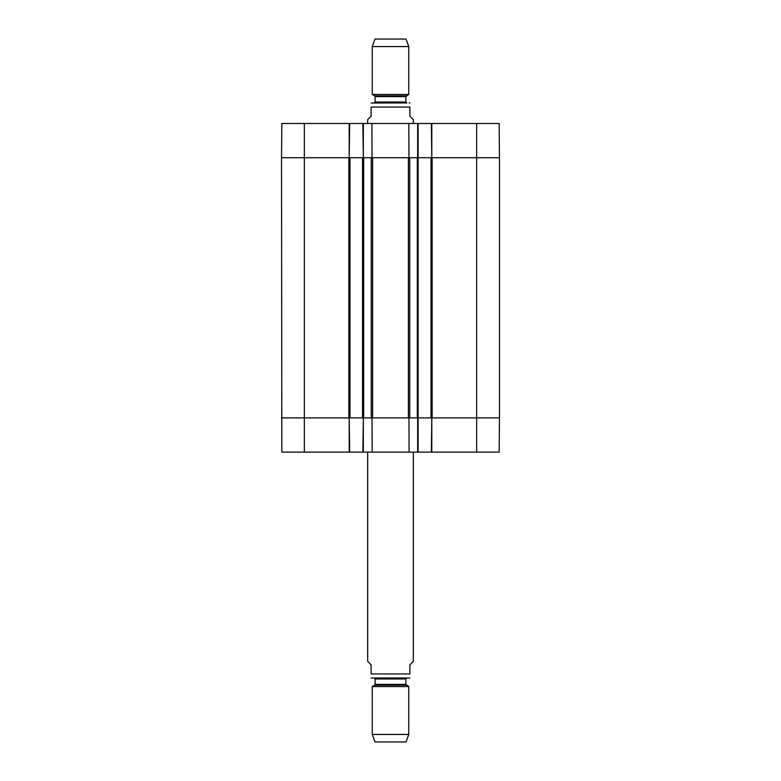 <?xml version="1.0" encoding="UTF-8"?>
<svg xmlns="http://www.w3.org/2000/svg" width="781" height="781" viewBox="0 0 781 781"><rect width="100%" height="100%" fill="white"/><g stroke="black" fill="none" stroke-linecap="round" stroke-linejoin="round"><path stroke-width="1.17" d="M362.54 417.884L363.341 417.884L362.882 452.121L418.118 452.121L418.118 123.486L362.882 123.486L363.341 157.723L362.54 157.723L362.54 417.884L349.995 417.884L349.995 157.723L349.195 157.723L349.654 123.486L281.824 123.486L281.531 157.723L348.853 157.723L348.853 417.884L281.531 417.884L304.346 417.884L304.346 452.121L349.654 452.121L349.195 417.884L349.995 417.884M363.682 157.723L371.268 157.723L371.268 417.884L363.682 417.884L363.682 157.723M363.341 123.486L363.341 157.723L372.02 157.723L371.922 123.486L372.02 157.723L408.98 157.723L408.814 123.486L408.98 157.723L417.659 157.723L417.659 123.486M409.732 157.723L417.318 157.723L417.318 417.884L409.732 417.884L409.732 157.723M418.46 157.723L431.005 157.723L431.005 417.884L431.805 417.884L431.346 452.121L499.176 452.121L499.469 417.884L476.654 417.884L499.469 417.884L499.469 157.723L499.176 123.486L431.346 123.486L431.805 157.723L431.005 157.723M476.654 452.121L476.654 417.884L432.147 417.884L432.147 157.723L499.469 157.723L476.654 157.723L476.654 417.884L431.805 417.884L431.805 452.121M349.995 157.723L362.54 157.723M431.005 417.884L418.46 417.884M417.659 452.121L417.659 417.884L408.98 417.884L409.078 452.121L408.98 417.884L372.02 417.884L372.186 452.121L372.02 417.884L363.341 417.884L363.341 452.121M349.195 123.486L349.195 157.723L281.531 157.723L281.824 452.121L304.346 452.121M413.325 123.486L413.325 119.61L409.898 116.184L409.898 107.056L371.102 107.056C371.102 101.013 371.102 101.013 371.102 107.056C371.102 101.013 371.102 101.013 371.102 107.056L371.102 116.184L367.675 119.61L367.675 123.486M409.898 107.056C409.898 101.013 409.898 101.013 409.898 107.056C409.898 101.013 409.898 101.013 409.898 107.056M406.403 102.946L371.102 103.004M408.756 46.577L406.022 39.05L374.978 39.05L372.244 46.577L372.244 94.452L408.756 94.452L408.756 46.577L372.244 46.577M406.813 102.946L405.905 102.038L405.905 96.629L408.756 94.452M367.675 452.121L367.675 661.39L371.102 664.816L371.102 673.944C371.102 679.987 371.102 679.987 371.102 673.944C371.102 679.987 371.102 679.987 371.102 673.944L409.898 673.944L409.898 664.816L413.325 661.39L413.325 452.121M409.898 673.944C409.898 679.987 409.898 679.987 409.898 673.944C409.898 679.987 409.898 679.987 409.898 673.944M371.102 677.996L409.898 677.996M372.244 734.423L374.978 741.95L406.022 741.95L408.756 734.423L408.756 686.548L372.244 686.548L372.244 734.423L408.756 734.423M406.364 685.162L374.636 685.162L375.095 684.371L405.905 684.371L408.756 686.548M405.905 684.371L405.905 678.962L406.813 678.054L374.187 678.054L375.095 678.962L405.905 678.962M418.118 123.486L431.346 123.486M349.654 123.486L362.882 123.486M431.805 123.486L431.805 157.723L476.654 157.723L476.654 123.486M431.346 452.121L418.118 452.121M362.882 452.121L349.654 452.121M349.195 452.121L349.195 417.884L304.346 417.884L304.346 123.486M372.596 417.884L372.596 157.723M408.404 157.723L408.404 417.884M406.364 95.838L374.636 95.838L372.244 94.452M405.905 96.629L375.095 96.629L374.636 95.838M405.905 102.038L375.095 102.038L374.187 102.946M409.898 103.004L409.215 102.946M375.095 96.629L375.095 102.038M374.636 685.162L372.244 686.548M375.095 684.371L375.095 678.962"/></g></svg>
